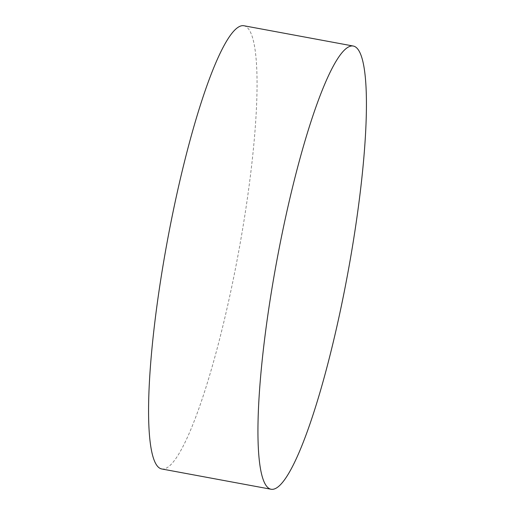 <?xml version="1.0" encoding="UTF-8"?>
<svg xmlns="http://www.w3.org/2000/svg" width="515" height="515" viewBox="0 0 515 515"><rect width="100%" height="100%" fill="white"/><g stroke="black" fill="none" stroke-linecap="round" stroke-linejoin="round"><path stroke-width="0.39" stroke-dasharray="2.58 1.93" d="M161.704 468.959A225.383 36.037 100.5 0 0 166.261 468.148A225.383 36.037 100.5 0 0 240.653 240.582A225.383 36.037 100.5 0 0 243.917 25.75"/><path stroke-width="0.77" d="M348.739 46.852A225.383 36.037 100.5 0 0 274.347 274.418A225.383 36.037 100.5 0 0 271.083 489.25A225.383 36.037 100.5 0 0 275.634 488.432A225.383 36.037 100.5 0 0 350.026 260.867A225.383 36.037 100.5 0 0 353.296 46.041A225.383 36.037 100.5 0 0 348.739 46.852M353.296 46.041L243.917 25.75A225.383 36.037 100.5 0 0 239.366 26.568A225.383 36.037 100.5 0 0 164.974 254.133A225.383 36.037 100.5 0 0 161.704 468.959L271.083 489.25"/></g></svg>
